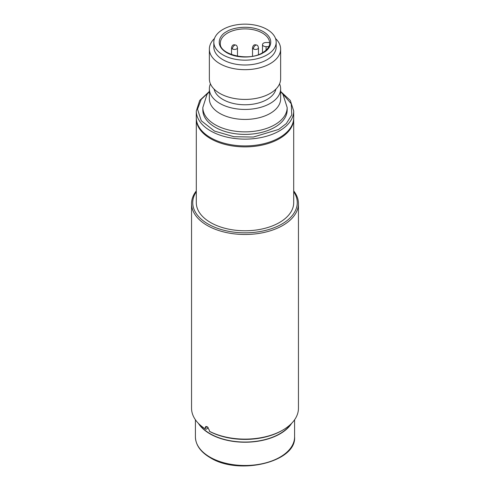 <?xml version="1.0" encoding="UTF-8"?>
<svg xmlns="http://www.w3.org/2000/svg" width="490" height="490" viewBox="0 0 490 490"><rect width="100%" height="100%" fill="white"/><g stroke="black" fill="none" stroke-linecap="round" stroke-linejoin="round"><path stroke-width="0.73" d="M199.308 424.273A49.294 28.457 0 0 0 279.857 433.717A49.294 28.457 0 0 0 290.693 424.273M293.7 190.91A53.447 30.858 180 0 1 298.447 203.626A53.447 30.858 180 0 1 265.451 232.138A53.447 30.858 180 0 1 207.203 225.449A53.447 30.858 180 0 1 191.553 203.626L191.553 408.256A53.447 30.858 0 0 0 205.163 428.83L206.008 429.314L208.109 428.101L208.109 427.427M291.617 423.354A49.588 28.628 180 0 1 209.934 433.834A49.588 28.628 180 0 1 198.383 423.354M210.437 83.857A35.635 20.574 -0 0 0 209.365 88.868L209.365 98.858A35.635 20.574 -0 0 0 231.366 117.863A35.635 20.574 -0 0 0 270.198 113.404A35.635 20.574 -0 0 0 280.635 98.858L280.635 88.868A35.635 20.574 -0 0 0 279.563 83.857M209.365 49.104L209.365 78.847A35.635 20.574 -0 0 0 231.366 97.853A35.635 20.574 -0 0 0 270.198 93.394A35.635 20.574 -0 0 0 280.635 78.847L280.635 49.104A35.635 20.574 180 0 1 270.198 63.651A35.635 20.574 180 0 1 231.366 68.11A35.635 20.574 180 0 1 209.365 49.104A35.635 20.574 180 0 1 214.473 38.49M275.527 38.49A35.635 20.574 180 0 1 280.635 49.104M276.176 42.152L276.176 47.003A31.176 18.001 180 0 1 267.044 59.731A31.176 18.001 180 0 1 233.069 63.633A31.176 18.001 180 0 1 213.824 47.003L213.824 42.152A31.176 18.001 180 0 1 222.956 29.425A31.176 18.001 180 0 1 256.932 25.523A31.176 18.001 180 0 1 276.176 42.152A31.176 18.001 180 0 1 267.044 54.886A31.176 18.001 180 0 1 233.069 58.788A31.176 18.001 180 0 1 213.824 42.152M214.075 89.07A31.176 18.001 -0 0 0 234.943 103.806A31.176 18.001 -0 0 0 267.044 99.495A31.176 18.001 -0 0 0 275.925 89.07M209.365 88.868A35.635 20.574 -0 0 0 231.366 107.874A35.635 20.574 -0 0 0 270.198 103.415A35.635 20.574 -0 0 0 280.635 88.868M287.165 107.518A42.165 24.347 -0 0 1 274.817 124.736A42.165 24.347 -0 0 1 228.867 130.009A42.165 24.347 -0 0 1 202.836 107.518L202.836 110.042A42.165 24.347 -0 0 0 228.867 132.533A42.165 24.347 -0 0 0 274.817 127.253A42.165 24.347 -0 0 0 287.165 110.042L287.165 107.518L282.987 94.411L280.635 91.434M268.802 46.636L266.082 46.636A3.565 2.058 180 0 1 262.518 44.578A3.565 2.058 180 0 1 263.565 43.126A3.565 2.058 180 0 1 266.082 42.52L269.39 42.52A24.647 14.228 180 0 1 269.61 43.837M293.7 111.01A48.7 28.114 -0 0 1 279.435 130.891A48.7 28.114 -0 0 1 226.362 136.986A48.7 28.114 -0 0 1 196.3 111.01L196.3 117.802A48.7 28.114 -0 0 0 226.362 143.778A48.7 28.114 -0 0 0 279.435 137.678A48.7 28.114 -0 0 0 293.7 117.802L293.7 111.01L290.3 100.456L280.684 91.489M281.952 430.563L282.797 430.079L281.952 430.563A52.258 30.172 0 0 1 210.204 431.739L209.365 431.255A53.447 30.858 0 0 0 282.797 430.079L282.797 430.079A53.447 30.858 0 0 0 298.447 408.256L298.447 203.626M207.209 426.686L205.163 427.862L205.751 426.521L207.203 426.686L209.365 430.287L209.365 431.255M293.7 191.706A52.258 30.172 180 0 1 273.573 227.924A52.258 30.172 180 0 1 208.048 223.991A52.258 30.172 180 0 1 196.3 191.706M293.694 118.286A48.7 28.114 180 0 1 293.7 118.77A48.7 28.114 180 0 1 263.638 144.746A48.7 28.114 180 0 1 210.565 138.652A48.7 28.114 180 0 1 196.3 118.77A48.7 28.114 180 0 1 196.306 118.286M293.7 118.77L293.7 202.658A48.7 28.114 180 0 1 263.638 228.634A48.7 28.114 180 0 1 210.565 222.54A48.7 28.114 180 0 1 196.3 202.658L196.3 118.77M205.163 427.862L205.163 428.83M191.553 203.626A53.447 30.858 180 0 1 196.3 190.91M209.934 457.109A49.588 28.628 0 0 0 263.975 463.32A49.588 28.628 0 0 0 294.588 436.866C296.609 462.15 238.544 475.772 210.179 457.654C200.588 451.994 195.669 445.061 195.412 436.866A49.588 28.628 0 0 0 209.934 457.109M226.735 31.611C220.653 34.269 213.462 44.749 226.735 52.7C240.504 60.362 258.659 56.209 263.265 52.7C269.347 50.041 276.538 39.561 263.265 31.611C249.496 23.949 231.341 28.102 226.735 31.611M220.353 43.126A24.647 14.228 180 0 1 227.574 33.063A24.647 14.228 180 0 1 254.433 29.976A24.647 14.228 180 0 1 269.647 43.126C269.647 46.63 267.326 49.802 262.671 52.644C248.473 62.022 218.614 54.231 220.353 43.126M281.591 92.549L291.262 103.794L291.752 114.93L286.313 123.59L278.596 129.44L253.385 137.041L234.042 136.735L214.547 131.093L201.28 120.779L197.513 109.178L201.194 99.427L208.409 92.549M266.082 50.176L266.082 46.636M235.984 45.16A2.971 1.715 -60 0 0 234.502 45.307A2.971 1.715 120 0 0 232.401 48.945A2.971 1.715 180 0 1 231.531 47.732C232.413 43.886 234.447 44.737 235.984 45.16C236.584 45.239 237.08 46.097 237.472 47.732A2.971 1.715 180 0 1 236.603 48.945A2.971 1.715 180 0 1 232.401 48.945M256.981 45.16A2.971 1.715 -60 0 0 255.498 45.307A2.971 1.715 120 0 0 253.397 48.945A2.971 1.715 180 0 1 252.528 47.732C253.416 43.886 255.443 44.737 256.981 45.16C257.581 45.239 258.077 46.097 258.469 47.732A2.971 1.715 180 0 1 257.599 48.945A2.971 1.715 180 0 1 253.397 48.945M195.412 436.866L195.412 419.771M294.588 436.866L294.588 419.771M202.836 107.518L207.007 94.417L209.365 91.434M196.3 111.01L199.706 100.45L209.316 91.489M262.518 44.578L262.518 52.73M231.531 54.592L231.531 47.732M237.472 56.185L237.472 47.732M252.528 56.185L252.528 47.732M258.469 54.592L258.469 47.732"/></g></svg>
